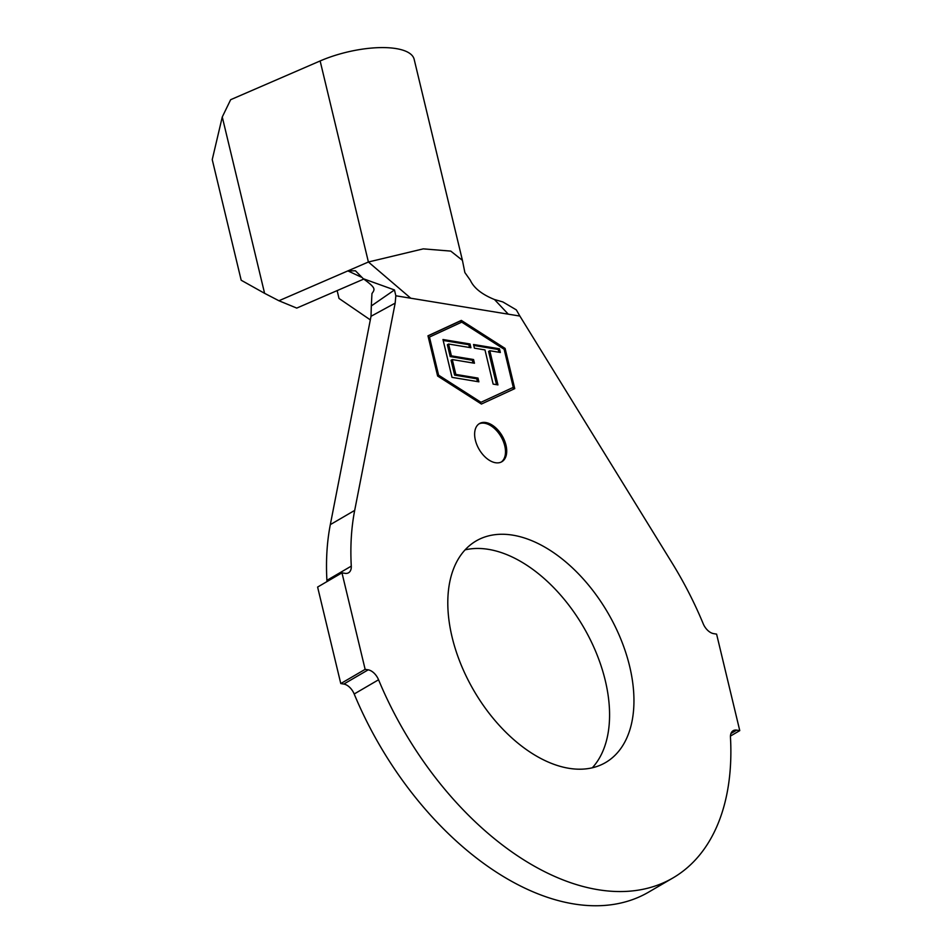<?xml version="1.0" encoding="UTF-8"?>
<svg xmlns="http://www.w3.org/2000/svg" width="952" height="952" viewBox="0 0 952 952"><rect width="100%" height="100%" fill="white"/><g stroke="black" fill="none" stroke-linecap="round" stroke-linejoin="round"><path stroke-width="1.43" d="M505.976 445.143A22.122 13.364 59.7 0 0 479.522 423.533A22.122 13.364 59.7 0 0 475.369 440.133A22.122 13.364 59.7 0 0 501.823 461.744A22.122 13.364 59.7 0 0 505.976 445.143M501.192 462.077A22.122 13.364 59.7 0 0 504.762 445.857A22.122 13.364 59.7 0 0 478.927 423.914M465.1 549.863A128.318 77.493 -120.3 0 1 605.258 680.466A128.318 77.493 -120.3 0 1 592.275 767.824M452.117 637.209A128.318 77.493 -120.3 0 1 476.202 540.903A128.318 77.493 -120.3 0 1 629.629 666.245A128.318 77.493 -120.3 0 1 605.543 762.564A128.318 77.493 -120.3 0 1 452.117 637.209M452.01 377.361L442.966 339.507L470.038 343.993L470.931 347.73L448.582 344.029L451.403 355.858L473.56 359.535L474.453 363.236L452.283 359.558L455.841 374.41L477.999 378.087L478.892 381.823L452.01 377.361M438.598 375.159L480.986 402.291L513.283 387.369L504.132 349.277L461.744 322.145L429.459 337.067L438.598 375.159L437.563 375.754M484.984 349.931L474.417 348.17L473.537 344.493L499.455 348.789L500.335 352.478L489.804 350.729L497.955 384.905L493.136 384.108L484.984 349.931M337.139 290.598L339.019 298.452L370.316 319.884M326.905 581.636A12.388 7.485 59.7 0 0 326.905 580.351A261.943 158.199 -120.3 0 1 330.32 524.623L371.018 316.29L371.316 305.949L394.473 289.955L363.283 278.722L355.453 270.796L347.873 270.892L278.924 300.749L296.75 308.091L363.783 279.067M326.905 580.351L351.276 566.131A261.943 158.199 -120.3 0 1 354.691 510.403L395.175 303.117L371.018 316.29M519.875 316.064L516.329 309.888L502.87 301.951L494.469 299.511L508.285 314.172L519.875 316.064L671.636 562.239A261.943 158.199 -120.3 0 1 703.183 623.691A12.388 7.485 -120.3 0 0 713.56 633.615L716.594 634.115L739.763 730.624L736.729 730.124L730.957 733.492M730.47 736.051L739.763 730.624M736.729 730.124A12.388 7.485 -120.3 0 0 733.195 730.684A12.388 7.485 -120.3 0 0 730.47 737.336A261.943 158.199 -120.3 0 1 672.885 877.982L648.514 892.191A261.943 158.199 -120.3 0 1 354.192 693.996A12.388 7.485 59.7 0 0 343.815 684.06L340.78 683.56L365.14 669.351L341.97 572.842L345.017 573.342A12.388 7.485 -120.3 0 0 348.551 572.783A12.388 7.485 -120.3 0 0 351.276 566.131M672.885 877.982A261.943 158.199 -120.3 0 1 378.563 679.776L354.192 693.996M343.815 684.06L368.186 669.839L365.14 669.351M340.78 683.56L317.611 587.063L341.97 572.842M514.758 388.63L505.107 348.42L461.327 320.396L427.972 335.806L437.623 376.016L481.403 404.041L514.758 388.63M368.186 669.839A12.388 7.485 -120.3 0 1 378.563 679.776M394.473 289.955L395.83 295.774L395.175 303.117M363.283 278.722C376.23 288.182 375.005 289.146 371.958 293.585L371.316 305.949M222.268 116.977L212.236 159.603L241.189 280.233L264.596 293.323L222.268 116.977L230.658 99.698L320.134 60.952A63.713 22.669 166.5 0 1 414.156 59.298L462.422 260.348L450.772 251.102L423.259 248.865L368.4 262.002L410.764 298.226L508.285 314.172M361.332 277.151L347.873 270.892L368.4 262.002L320.134 60.952M264.596 293.323L278.924 300.749M461.732 322.157L460.113 321.11L428.007 335.937M460.113 321.11L461.327 320.396M503.894 349.122L505.107 348.42M513.509 389.213L513.092 387.476M480.986 402.291L513.283 387.369M428.424 337.662L429.459 337.067M443.192 340.459L468.824 344.707L470.038 343.993M468.824 344.707L469.491 347.492M451.403 355.858L450.189 356.572L447.357 344.731L448.582 344.029M450.189 356.572L472.347 360.249L473.56 359.535M472.347 360.249L473.001 362.998M455.841 374.41L454.616 375.124L451.07 360.272L452.283 359.558M454.616 375.124L476.785 378.801L477.999 378.087M476.785 378.801L477.44 381.573M473.763 345.445L498.241 349.503L499.455 348.789M498.241 349.503L498.884 352.24M496.516 384.667L488.578 351.443L489.804 350.729M330.32 524.623L354.691 510.403M395.83 295.774L410.764 298.226M462.422 260.348L464.873 272.558L470.336 280.281C473.882 288.028 481.938 294.442 494.516 299.535"/></g></svg>
